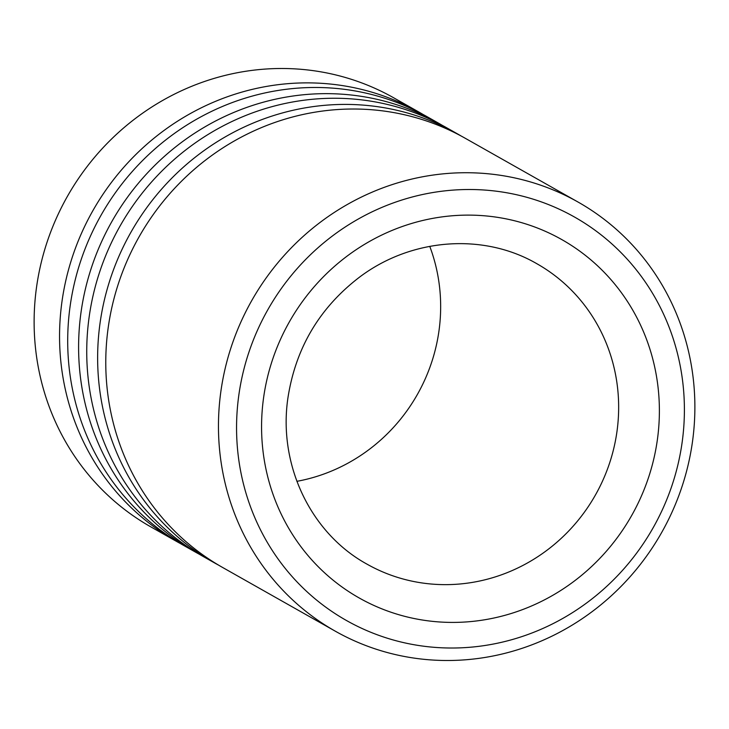<?xml version="1.0" encoding="UTF-8"?>
<svg xmlns="http://www.w3.org/2000/svg" width="729" height="729" viewBox="0 0 729 729"><rect width="100%" height="100%" fill="white"/><g stroke="black" fill="none" stroke-linecap="round" stroke-linejoin="round"><path stroke-width="1.09" d="M682.207 441.838A231.731 221.361 119.5 0 0 491.72 190.67A231.731 221.361 119.5 0 0 238.748 395.701A231.731 221.361 119.5 0 0 429.235 646.86A231.731 221.361 119.5 0 0 682.207 441.838M220.787 392.074A246.52 235.494 -60.5 0 1 578.006 202.024A246.52 235.494 -60.5 0 1 692.55 441.154A246.52 235.494 -60.5 0 1 335.331 631.205A246.52 235.494 -60.5 0 1 220.787 392.074M423.148 114.517A246.52 235.494 119.5 0 0 419.102 112.175L393.669 97.795A246.52 235.494 119.5 0 0 36.45 287.846A246.52 235.494 119.5 0 0 150.994 526.976L176.436 541.355A246.52 235.494 119.5 0 0 180.528 543.615M429.755 246.347A172.563 164.845 -60.5 0 1 439.031 330.465A172.563 164.845 -60.5 0 1 296.894 481.322M578.006 202.024L465.312 138.31A246.52 235.494 119.5 0 0 108.102 328.36A246.52 235.494 119.5 0 0 222.646 567.49L335.331 631.205M461.22 136.05A246.52 235.494 119.5 0 0 457.174 133.708A246.52 235.494 119.5 0 0 99.964 323.749A246.52 235.494 119.5 0 0 214.508 562.888A246.52 235.494 119.5 0 0 218.6 565.148M457.174 133.708L446.276 127.548A246.52 235.494 119.5 0 0 89.066 317.589A246.52 235.494 119.5 0 0 203.61 556.728L214.508 562.888M442.184 125.288A246.52 235.494 119.5 0 0 438.138 122.946A246.52 235.494 119.5 0 0 80.928 312.987A246.52 235.494 119.5 0 0 195.472 552.117A246.52 235.494 119.5 0 0 199.564 554.377M438.138 122.946L427.24 116.777A246.52 235.494 119.5 0 0 70.03 306.827A246.52 235.494 119.5 0 0 184.574 545.957L195.472 552.117M419.102 112.175A246.52 235.494 119.5 0 0 61.883 302.225A246.52 235.494 119.5 0 0 176.436 541.355M617.026 431.103A172.563 164.845 119.5 0 0 536.845 263.716C483.746 232.852 411.894 237.827 359.834 276.911C319.63 307.547 295.664 347.897 287.919 397.952C277.959 465.12 310.918 533.418 366.979 564.137A172.563 164.845 119.5 0 0 617.026 431.103M263.515 398.271A205.842 196.639 -60.5 0 1 488.23 216.148A205.842 196.639 -60.5 0 1 657.44 439.259A205.842 196.639 -60.5 0 1 432.725 621.381A205.842 196.639 -60.5 0 1 263.515 398.271"/></g></svg>

